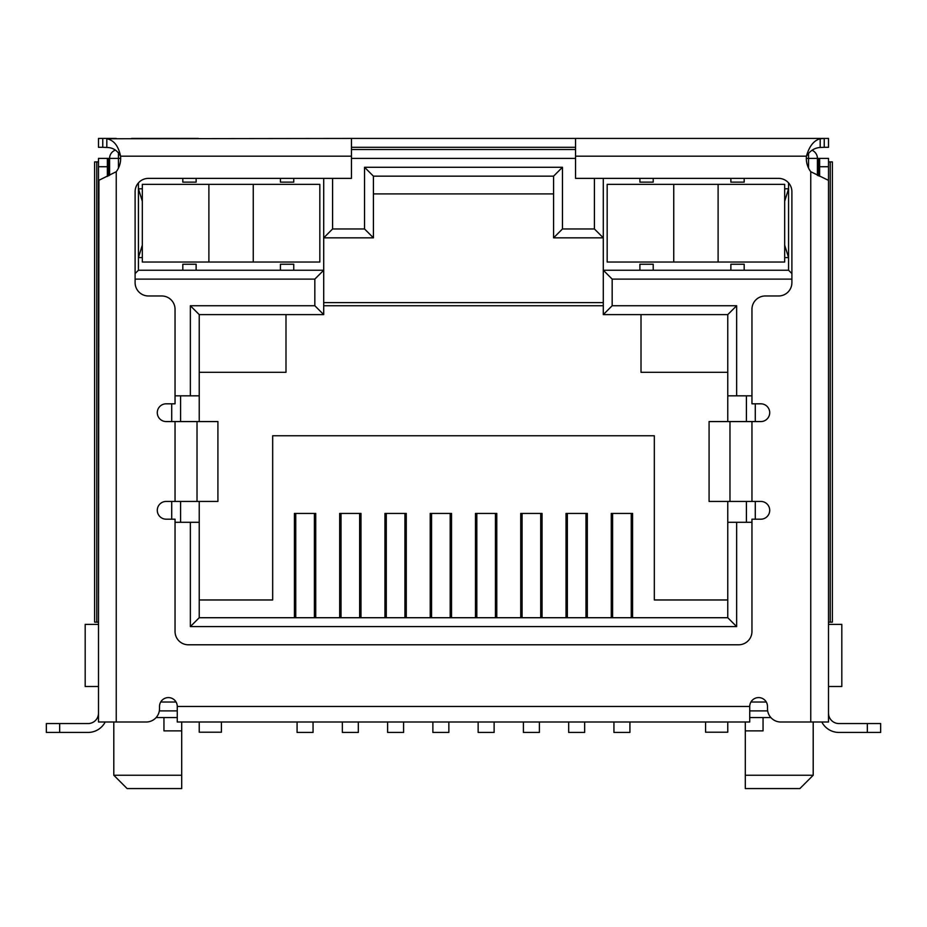 <?xml version="1.0" encoding="UTF-8"?>
<svg xmlns="http://www.w3.org/2000/svg" width="927" height="927" viewBox="0 0 927 927"><rect width="100%" height="100%" fill="white"/><g stroke="black" fill="none" stroke-linecap="round" stroke-linejoin="round"><path stroke-width="1.39" d="M315.725 617.718L315.725 513.431L294.427 513.431L294.427 617.718M360.985 617.718L360.985 513.431L339.688 513.431L339.688 617.718M406.258 617.718L406.258 513.431L384.948 513.431L384.948 617.718M451.519 617.718L451.519 513.431L430.221 513.431L430.221 617.718M496.779 617.718L496.779 513.431L475.481 513.431L475.481 617.718M542.052 617.718L542.052 513.431L520.742 513.431L520.742 617.718M587.312 617.718L587.312 513.431L566.015 513.431L566.015 617.718M632.573 617.718L632.573 513.431L611.275 513.431L611.275 617.718M199.235 599.966L272.677 599.966L272.677 435.76L654.323 435.76L654.323 599.966L727.765 599.966M727.765 617.718L199.235 617.718L190.359 626.582L736.641 626.582L736.641 522.295L727.765 522.295L727.765 617.718L736.641 626.582M817.417 175.412L817.417 158.401L819.63 158.401L819.63 166.721L828.506 166.721L828.506 722.006L780.801 722.006A13.314 13.314 0 0 1 767.486 708.692L767.486 706.467A8.876 8.876 0 0 0 758.61 697.591A8.876 8.876 0 0 0 749.734 706.467L749.734 722.006L177.266 722.006L177.266 706.467L749.734 706.467M177.266 706.467A8.876 8.876 0 0 0 168.39 697.591A8.876 8.876 0 0 0 159.514 706.467L159.514 708.692A13.314 13.314 0 0 1 146.199 722.006L98.494 722.006L98.494 166.721L107.37 166.721L107.37 158.401L109.583 158.401A8.876 8.876 0 0 1 115.388 150.081A8.876 8.876 0 0 0 109.583 158.401L109.583 175.33M575.551 149.525L351.449 149.525L575.551 149.525M603.292 178.378L603.292 314.612L727.765 314.612L727.765 395.829L736.641 395.829L736.641 305.736L612.168 305.736L612.168 279.108L791.89 279.108M736.641 395.829L751.959 395.829M755.285 519.19L755.285 501.437M755.285 421.565L755.285 403.813M751.959 522.295L736.641 522.295M199.235 617.718L199.235 522.295L190.359 522.295L190.359 626.582M190.359 522.295L175.041 522.295M171.715 403.813L171.715 421.565M171.715 501.437L171.715 519.19M175.041 395.829L199.235 395.829L199.235 314.612L190.359 305.736L190.359 395.829M135.11 279.108L314.832 279.108L314.832 305.736L190.359 305.736M594.416 178.378L594.416 228.969L562.457 228.969L562.457 167.277L364.543 167.277L364.543 228.969L332.584 228.969L332.584 178.378M812.052 150.255A8.876 8.876 0 0 1 817.417 158.401A8.876 8.876 0 0 0 812.052 150.255M293.755 270.232L280.441 270.232L280.441 264.241L293.755 264.241L293.755 270.232L323.708 270.232L323.708 178.378M314.832 279.108L323.708 270.232L323.708 314.612L314.832 305.736M373.419 193.905L553.581 193.905M142.318 201.229L138.436 188.807L142.318 188.807M98.494 624.369L85.18 624.369L85.18 686.501L98.494 686.501L98.494 666.374M791.89 273.569L788.564 270.232L788.564 182.886M788.564 270.232L730.87 270.232L730.87 264.241L744.184 264.241L744.184 270.232M653.211 270.232L639.897 270.232L639.897 264.241L653.211 264.241L653.211 270.232L730.87 270.232M612.168 279.108L603.292 270.232L639.897 270.232M612.168 305.736L603.292 314.612M727.765 314.612L736.641 305.736M746.409 522.295L746.409 501.437M746.409 421.565L746.409 395.829M180.591 522.295L180.591 501.437M180.591 421.565L180.591 395.829M199.235 314.612L323.708 314.612M196.13 270.232L182.816 270.232L182.816 264.241L196.13 264.241L196.13 270.232L280.441 270.232M182.816 270.232L138.436 270.232L135.11 273.569M138.436 182.886L138.436 270.232M332.584 228.969L323.708 237.845L373.419 237.845L364.543 228.969M373.419 237.845L373.419 176.153L553.581 176.153L562.457 167.277M364.543 167.277L373.419 176.153M553.581 176.153L553.581 237.845L562.457 228.969M594.416 228.969L603.292 237.845L553.581 237.845M159.328 710.905L177.266 710.905M749.734 710.905L767.672 710.905M828.506 666.374L828.506 686.501L841.82 686.501L841.82 624.369L828.506 624.369M142.318 257.59L138.436 257.59L142.318 245.157M177.266 717.568L156.118 717.568M727.765 522.295L727.765 501.437M727.765 421.565L727.765 395.829M199.235 395.829L199.235 421.565M199.235 501.437L199.235 522.295M745.296 722.006L745.296 730.87L763.048 730.87L763.048 717.568L770.882 717.568M784.682 257.59L788.564 257.59L784.682 245.157M784.682 201.229L788.564 188.807L784.682 188.807M727.765 372.306L641.009 372.306L641.009 314.612M603.292 305.736L323.708 305.736M199.235 372.306L285.991 372.306L285.991 314.612M163.952 717.568L163.952 730.87L181.704 730.87L181.704 722.006M745.296 775.25L745.296 788.564L799.885 788.564L813.199 775.25L745.296 775.25L745.296 730.87M181.704 775.25L113.801 775.25L127.115 788.564L181.704 788.564L181.704 730.87M653.211 178.378L653.211 182.144L639.897 182.144L639.897 178.378M744.184 178.378L744.184 182.144L730.87 182.144L730.87 178.378M196.13 178.378L196.13 182.144L182.816 182.144L182.816 178.378M293.755 178.378L293.755 182.144L280.441 182.144L280.441 178.378M612.608 513.431L612.608 617.718M631.252 617.718L631.252 513.431M613.941 722.006L613.941 732.434L629.92 732.434L629.92 722.006M567.347 513.431L567.347 617.718M585.98 617.718L585.98 513.431M568.68 722.006L568.68 732.434L584.647 732.434L584.647 722.006M522.075 513.431L522.075 617.718M540.719 617.718L540.719 513.431M523.407 722.006L523.407 732.434L539.387 732.434L539.387 722.006M476.814 513.431L476.814 617.718M495.447 617.718L495.447 513.431M478.147 722.006L478.147 732.434L494.126 732.434L494.126 722.006M431.553 513.431L431.553 617.718M450.186 617.718L450.186 513.431M432.874 722.006L432.874 732.434L448.853 732.434L448.853 722.006M295.748 513.431L295.748 617.718M314.392 617.718L314.392 513.431M297.08 722.006L297.08 732.434L313.059 732.434L313.059 722.006M341.02 513.431L341.02 617.718M359.653 617.718L359.653 513.431M342.353 722.006L342.353 732.434L358.32 732.434L358.32 722.006M386.281 513.431L386.281 617.718M404.925 617.718L404.925 513.431M387.613 722.006L387.613 732.434L403.593 732.434L403.593 722.006M319.827 184.369L142.318 184.369L142.318 262.028L319.827 262.028L319.827 184.369M199.235 722.006L199.235 732.203L221.426 732.203L221.426 722.006M784.682 262.028L784.682 184.369L607.173 184.369L607.173 262.028L784.682 262.028M727.765 722.006L727.765 732.203L705.574 732.203L705.574 722.006M98.494 668.749L98.494 659.873M98.494 713.13L98.494 708.692L98.494 713.13A10.429 10.429 0 0 1 88.065 723.558L46.35 723.558L46.35 732.434L88.065 732.434A19.305 19.305 0 0 0 105.203 722.006M98.494 704.253L98.494 708.692M98.494 166.721L98.494 158.401L107.37 158.401M98.922 180.371L98.494 622.144L94.624 622.144L94.624 161.901L96.767 161.901L96.767 622.144M828.506 659.873L828.506 668.749M826.131 158.401L828.506 158.401L828.506 166.721M107.37 166.721L107.37 176.454M828.506 180.371L810.754 171.715A22.19 22.19 0 0 1 806.432 156.188L575.551 156.188L575.551 178.378L778.576 178.378A13.314 13.314 0 0 1 791.89 191.692L791.89 282.665A13.314 13.314 0 0 1 778.576 295.98L765.273 295.98A13.314 13.314 0 0 0 751.959 309.282L751.959 403.813L760.835 403.813A8.876 8.876 0 0 1 769.711 412.689A8.876 8.876 0 0 1 760.835 421.565L729.978 421.565L729.978 501.437L760.835 501.437A8.876 8.876 0 0 1 769.711 510.313A8.876 8.876 0 0 1 760.835 519.19L751.959 519.19L751.959 631.472A13.314 13.314 0 0 1 738.645 644.786L188.355 644.786A13.314 13.314 0 0 1 175.041 631.472L175.041 519.19L166.165 519.19A8.876 8.876 0 0 1 157.289 510.313A8.876 8.876 0 0 1 166.165 501.437L197.022 501.437L197.022 421.565L166.165 421.565A8.876 8.876 0 0 1 157.289 412.689A8.876 8.876 0 0 1 166.165 403.813L175.041 403.813L175.041 309.282A13.314 13.314 0 0 0 161.727 295.98L148.424 295.98A13.314 13.314 0 0 1 135.11 282.665L135.11 191.692A13.314 13.314 0 0 1 148.424 178.378L351.449 178.378L351.449 138.436L106.814 138.76C113.87 140.174 118.447 145.979 120.568 156.188A22.19 22.19 0 0 1 116.246 171.715L98.598 180.429M821.797 722.006A19.305 19.305 0 0 0 838.935 732.434L880.65 732.434L880.65 723.558L838.935 723.558A10.429 10.429 0 0 1 828.506 713.13M819.63 176.269L819.63 166.721M828.506 158.401L819.63 158.401M575.551 156.188L575.551 138.436L828.506 138.436L828.506 147.312L824.23 147.312L824.23 138.436L810.754 138.436M820.186 138.76L820.186 147.474C814.59 147.845 810.001 150.753 806.432 156.188C809.271 146.211 813.86 140.406 820.186 138.76L824.23 138.436M880.65 732.434L880.65 723.558M106.814 138.76L106.814 147.474C112.851 147.532 117.439 150.441 120.568 156.188L351.449 156.188M820.186 147.474L824.23 147.312M795.378 138.436L728.599 138.436M198.401 138.436L131.622 138.436M116.246 138.436L102.77 138.436L102.77 147.312L106.814 147.474M98.494 138.436L98.494 147.312L98.494 138.436L102.77 138.436M351.449 138.436L575.551 138.436M197.022 421.565L217.915 421.565L217.915 501.437L197.022 501.437M729.978 501.437L709.085 501.437L709.085 421.565L729.978 421.565M351.449 147.312L575.551 147.312M98.494 147.312L102.77 147.312M217.915 501.437L217.915 421.565M709.085 421.565L709.085 501.437M830.233 161.901L832.376 161.901L832.376 622.144L830.233 622.144L830.233 161.901L828.506 161.901M828.506 622.144L830.233 622.144M98.494 161.901L96.767 161.901M118.459 152.503L118.459 158.401L120.684 158.401M351.449 158.401L575.551 158.401M806.316 158.401L808.541 158.401L808.541 153.615M109.583 158.401L118.459 158.401L118.459 168.077M817.417 158.401L808.541 158.401L808.541 168.077M766.293 702.029L750.928 702.029M176.072 702.029L160.707 702.029M763.048 717.568L749.734 717.568M253.256 184.369L253.256 262.028M208.888 262.028L208.888 184.369M718.112 184.369L718.112 262.028M673.744 262.028L673.744 184.369M116.246 722.006L116.246 171.715M59.664 732.434L59.664 723.558M867.336 723.558L867.336 732.434M810.754 171.715L810.754 722.006M108.563 175.852L108.563 158.401M751.959 421.565L751.959 501.437M175.041 501.437L175.041 421.565M818.437 158.401L818.437 175.817M603.292 302.631L323.708 302.631M813.199 775.25L813.199 722.006M113.801 775.25L113.801 722.006"/></g></svg>
